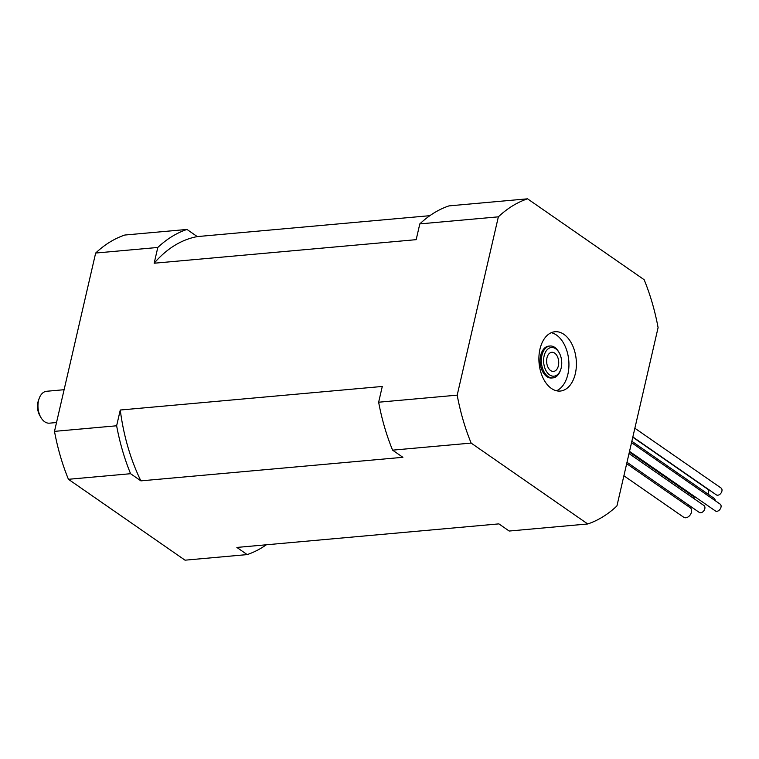 <?xml version="1.0" encoding="UTF-8"?>
<svg xmlns="http://www.w3.org/2000/svg" width="759" height="759" viewBox="0 0 759 759"><rect width="100%" height="100%" fill="white"/><g stroke="black" fill="none" stroke-linecap="round" stroke-linejoin="round"><path stroke-width="1.14" d="M550 346.009L548.757 346.123A16.005 10.019 84.9 0 0 540.674 355.468A16.005 10.019 84.9 0 0 551.622 378.001L552.865 377.897A16.005 10.019 -95.1 0 1 541.917 355.354A16.005 10.019 -95.1 0 1 550 346.009A16.005 10.019 -95.1 0 1 558.586 351.73L559.117 352.641A14.402 9.023 84.9 0 0 544.118 355.905A14.402 9.023 84.9 0 0 548.994 374.424A14.402 9.023 84.9 0 0 560.654 369.747A14.402 9.023 84.9 0 0 561.233 367.773A14.402 9.023 84.9 0 0 559.117 352.641M558.377 365.8A9.601 6.015 84.9 0 0 551.812 352.28A9.601 6.015 84.9 0 0 546.964 357.887A9.601 6.015 84.9 0 0 553.529 371.407A9.601 6.015 84.9 0 0 558.377 365.8M560.654 369.747L560.294 370.734A16.005 10.019 -95.1 0 1 552.865 377.897M64.107 389.709L46.612 391.274A16.005 10.019 84.9 0 0 39.174 398.437A16.005 10.019 84.9 0 0 38.538 400.619A16.005 10.019 84.9 0 0 40.882 417.441A16.005 10.019 84.9 0 0 49.477 423.161L56.527 422.526M39.174 398.437L38.462 400.42A12.808 8.017 84.9 0 0 37.95 402.166A12.808 8.017 84.9 0 0 39.829 415.619L40.882 417.441M575.331 373.656A29.772 18.643 84.9 0 0 554.981 331.74A29.772 18.643 84.9 0 0 539.962 349.131A29.772 18.643 84.9 0 0 560.313 391.046A29.772 18.643 84.9 0 0 575.331 373.656M551.3 332.689A29.772 18.643 -95.1 0 1 567.874 374.329A29.772 18.643 -95.1 0 1 556.527 390.771M707.9 494.024A4.165 2.875 -55.3 0 0 707.749 489.204L632.788 437.212M629.524 451.377L715.386 510.94A4.165 2.875 -55.3 0 0 716.885 511.3A4.165 2.875 -55.3 0 0 720.652 508.217A4.165 2.875 -55.3 0 0 720.13 504.099L631.535 442.649M632.854 436.956L716.306 494.849A4.165 2.875 -55.3 0 0 717.805 495.21A4.165 2.875 -55.3 0 0 721.572 492.126A4.165 2.875 -55.3 0 0 721.05 488.009L634.866 428.228M715.139 500.636A4.165 2.875 -55.3 0 0 714.162 498.369L631.849 441.273M627 462.288L699.229 512.391A4.165 2.875 -55.3 0 0 700.728 512.752A4.165 2.875 -55.3 0 0 704.494 509.669A4.165 2.875 -55.3 0 0 703.972 505.551L629.021 453.559M690.586 494.507A5.759 3.985 -55.3 0 0 691.164 494.498A5.759 3.985 -55.3 0 0 691.601 494.441M687.901 506.139A5.759 3.985 -55.3 0 0 688.479 506.13A5.759 3.985 -55.3 0 0 689.751 505.817M694.314 498.853A5.759 3.985 -55.3 0 0 692.967 496.158L629.363 452.051M623.889 475.77L683.717 517.259A5.759 3.985 -55.3 0 0 685.794 517.761A5.759 3.985 -55.3 0 0 691.013 513.492A5.759 3.985 -55.3 0 0 690.282 507.79L626.678 463.683M120.273 410.021L382.28 386.454L378.646 402.223A166.449 104.211 84.9 0 0 392.593 450.153L402.896 457.307L140.889 480.864L130.586 473.711L68.433 479.299L185.035 560.18L247.187 554.592L236.874 547.438L498.891 523.881L509.194 531.034L587.751 523.966A166.449 104.211 84.9 0 0 616.925 505.949L658.091 327.632A166.449 104.211 84.9 0 0 644.144 279.701L527.543 198.82L448.986 205.888A166.449 104.211 84.9 0 0 419.812 223.905L416.169 239.664L154.162 263.231L157.806 247.462L95.653 253.051L54.487 431.368L116.63 425.78L120.273 410.021A156.847 98.205 84.9 0 0 140.889 480.864M95.653 253.051A166.449 104.211 84.9 0 1 124.827 235.034L186.98 229.446L197.283 236.59L429.841 215.679M54.487 431.368A166.449 104.211 84.9 0 0 68.433 479.299M266.324 544.791A166.449 104.211 -95.1 0 1 247.187 554.592M197.283 236.59A156.847 98.205 84.9 0 0 154.162 263.231M157.806 247.462A166.449 104.211 -95.1 0 1 186.98 229.446M116.63 425.78A166.449 104.211 84.9 0 0 130.586 473.711M378.646 402.223L457.193 395.154A166.449 104.211 84.9 0 0 471.149 443.085L392.593 450.153M471.149 443.085L587.751 523.966M527.543 198.82A166.449 104.211 84.9 0 0 498.359 216.837L419.812 223.905M498.359 216.837L457.193 395.154"/></g></svg>
